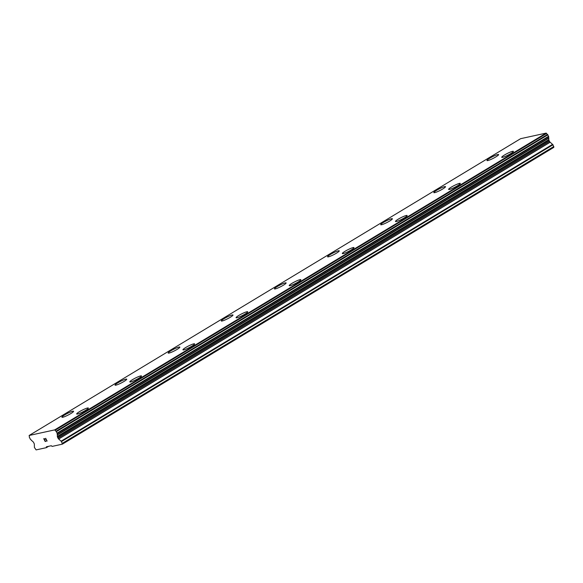 <?xml version="1.0" encoding="UTF-8"?>
<svg xmlns="http://www.w3.org/2000/svg" width="583" height="583" viewBox="0 0 583 583"><rect width="100%" height="100%" fill="white"/><g stroke="black" fill="none" stroke-linecap="round" stroke-linejoin="round"><path stroke-width="0.87" d="M64.677 414.936A6.551 0.904 153 0 1 73.589 411.277A6.551 0.904 153 0 1 70.827 413.573A6.551 0.904 153 0 1 61.907 417.217A6.551 0.904 153 0 1 64.677 414.936M61.907 417.217A6.551 0.904 153 0 1 64.669 414.914A6.551 0.904 153 0 1 73.589 411.27M115.04 385.137A6.551 0.904 153 0 1 117.802 382.834A6.551 0.904 153 0 1 126.722 379.183A6.551 0.904 153 0 1 123.953 381.486A6.551 0.904 153 0 1 115.04 385.137A6.551 0.904 153 0 1 117.81 382.849A6.551 0.904 153 0 1 126.722 379.19M168.166 353.05A6.551 0.904 153 0 1 170.936 350.747A6.551 0.904 153 0 1 179.856 347.104A6.551 0.904 153 0 1 177.086 349.399A6.551 0.904 153 0 1 168.166 353.05A6.551 0.904 153 0 1 170.943 350.762A6.551 0.904 153 0 1 179.848 347.096M221.307 320.971A6.551 0.904 153 0 1 224.076 318.675A6.551 0.904 153 0 1 232.989 315.017A6.551 0.904 153 0 1 230.219 317.312A6.551 0.904 153 0 1 221.3 320.963A6.551 0.904 153 0 1 224.069 318.661A6.551 0.904 153 0 1 232.981 315.009M277.202 286.588A6.551 0.904 153 0 1 286.122 282.93A6.551 0.904 153 0 1 283.353 285.225A6.551 0.904 153 0 1 274.433 288.876A6.551 0.904 153 0 1 277.202 286.588M274.433 288.876A6.551 0.904 153 0 1 277.195 286.574A6.551 0.904 153 0 1 286.115 282.923M327.566 256.797A6.551 0.904 153 0 1 330.335 254.501A6.551 0.904 153 0 1 339.248 250.85A6.551 0.904 153 0 1 336.486 253.146A6.551 0.904 153 0 1 327.566 256.79A6.551 0.904 153 0 1 330.328 254.487A6.551 0.904 153 0 1 339.248 250.843M380.699 224.703A6.551 0.904 153 0 1 383.461 222.4A6.551 0.904 153 0 1 392.381 218.763A6.551 0.904 153 0 1 389.612 221.059A6.551 0.904 153 0 1 380.699 224.703A6.551 0.904 153 0 1 383.468 222.415A6.551 0.904 153 0 1 392.381 218.756M433.832 192.63A6.551 0.904 153 0 1 436.601 190.335A6.551 0.904 153 0 1 445.514 186.677A6.551 0.904 153 0 1 442.745 188.972A6.551 0.904 153 0 1 433.832 192.623A6.551 0.904 153 0 1 436.594 190.32A6.551 0.904 153 0 1 445.507 186.669M486.958 160.536A6.551 0.904 153 0 1 489.727 158.233A6.551 0.904 153 0 1 498.64 154.582A6.551 0.904 153 0 1 495.878 156.885A6.551 0.904 153 0 1 486.958 160.536A6.551 0.904 153 0 1 489.735 158.248A6.551 0.904 153 0 1 498.647 154.59M76.679 413.988A6.551 0.904 153 0 1 79.441 411.685A6.551 0.904 153 0 1 88.361 408.042A6.551 0.904 153 0 1 85.592 410.345A6.551 0.904 153 0 1 76.679 413.988A6.551 0.904 153 0 1 79.448 411.707A6.551 0.904 153 0 1 88.361 408.049M129.812 381.916A6.551 0.904 153 0 1 132.581 379.62A6.551 0.904 153 0 1 141.494 375.962A6.551 0.904 153 0 1 138.725 378.258A6.551 0.904 153 0 1 129.805 381.909A6.551 0.904 153 0 1 132.574 379.606A6.551 0.904 153 0 1 141.487 375.955M185.715 347.534A6.551 0.904 153 0 1 194.627 343.875A6.551 0.904 153 0 1 191.858 346.171A6.551 0.904 153 0 1 182.938 349.822A6.551 0.904 153 0 1 185.715 347.534M182.938 349.822A6.551 0.904 153 0 1 185.7 347.519A6.551 0.904 153 0 1 194.62 343.868M236.071 317.735A6.551 0.904 153 0 1 238.833 315.432A6.551 0.904 153 0 1 247.753 311.788A6.551 0.904 153 0 1 244.991 314.084A6.551 0.904 153 0 1 236.071 317.735A6.551 0.904 153 0 1 238.841 315.447A6.551 0.904 153 0 1 247.753 311.781M289.204 285.655A6.551 0.904 153 0 1 291.974 283.36A6.551 0.904 153 0 1 300.886 279.702A6.551 0.904 153 0 1 298.124 281.997A6.551 0.904 153 0 1 289.204 285.648A6.551 0.904 153 0 1 291.966 283.345A6.551 0.904 153 0 1 300.886 279.694M342.338 253.561A6.551 0.904 153 0 1 345.1 251.258A6.551 0.904 153 0 1 354.019 247.622A6.551 0.904 153 0 1 351.25 249.918A6.551 0.904 153 0 1 342.338 253.561A6.551 0.904 153 0 1 345.107 251.273A6.551 0.904 153 0 1 354.019 247.615M395.463 221.474A6.551 0.904 153 0 1 398.233 219.172A6.551 0.904 153 0 1 407.153 215.535A6.551 0.904 153 0 1 404.383 217.831A6.551 0.904 153 0 1 395.463 221.474A6.551 0.904 153 0 1 398.24 219.186A6.551 0.904 153 0 1 407.145 215.528M448.604 189.402A6.551 0.904 153 0 1 451.373 187.107A6.551 0.904 153 0 1 460.286 183.448M451.366 187.092A6.551 0.904 153 0 1 460.279 183.441A6.551 0.904 153 0 1 457.517 185.744A6.551 0.904 153 0 1 448.597 189.395A6.551 0.904 153 0 1 451.366 187.092M504.499 155.02A6.551 0.904 153 0 1 513.419 151.361A6.551 0.904 153 0 1 510.65 153.657A6.551 0.904 153 0 1 501.73 157.308A6.551 0.904 153 0 1 504.499 155.02M501.73 157.308A6.551 0.904 153 0 1 504.492 155.005A6.551 0.904 153 0 1 513.412 151.354M62.366 444.159L553.835 147.368L552.961 144.759L550.155 142.23A1.399 0.641 -121.1 0 1 549.514 141.399L549.062 140.518A1.399 0.641 -121.1 0 1 548.814 139.599L548.792 137.85A1.749 0.802 -121.1 0 1 548.712 136.728L547.539 134.44A1.749 0.802 -121.1 0 1 546.548 133.478L546.162 133.099L520.626 138.681L29.157 435.472L54.693 429.89L55.079 430.276A1.749 0.802 -121.1 0 0 56.077 431.231L57.243 433.519A1.749 0.802 -121.1 0 0 57.323 434.641L57.345 436.39A1.399 0.641 -121.1 0 0 57.593 437.308L58.045 438.19A1.399 0.641 -121.1 0 0 58.686 439.021L61.492 441.55L62.366 444.159L52.106 446.403L51.304 445.718L46.378 446.797L46.363 447.657L36.11 449.901L34.412 447.467L34.339 444.348A1.399 0.641 -121.1 0 0 34.084 443.43L33.632 442.541A1.399 0.641 -121.1 0 0 32.998 441.717L31.409 440.311A1.749 0.802 -121.1 0 0 30.447 439.378L29.281 437.09A1.749 0.802 -121.1 0 0 29.201 435.931L29.157 435.472M43.944 438.861L44.709 438.693L43.944 438.868L45.029 440.085L44.607 440.18L45.029 440.085M44.607 440.18L45.182 441.302L46.05 441.324L45.175 441.513L43.747 438.7L44.709 438.7M43.754 438.7L45.182 441.513L46.042 441.324M45.678 439.101L47.019 441.112L45.765 438.664M45.649 438.729L45.656 438.285L45.656 438.729M45.656 438.285L47.114 441.091M48.586 446.316L46.363 447.657M546.162 133.099L54.693 429.89M548.792 137.85L57.323 434.641M548.843 138.127L57.374 434.925M553.85 146.508L62.381 443.299M546.366 133.267L54.897 430.065M546.548 133.478L55.079 430.276M547.539 134.44L56.077 431.231M547.903 134.833L56.434 431.624M548.639 136.276L57.17 433.074M548.712 136.728L57.243 433.519M548.814 139.599L57.345 436.39M549.062 140.518L57.593 437.308M549.514 141.399L58.045 438.19M550.155 142.23L58.686 439.021M552.64 144.344L61.171 441.134M552.961 144.759L61.492 441.55"/></g></svg>

